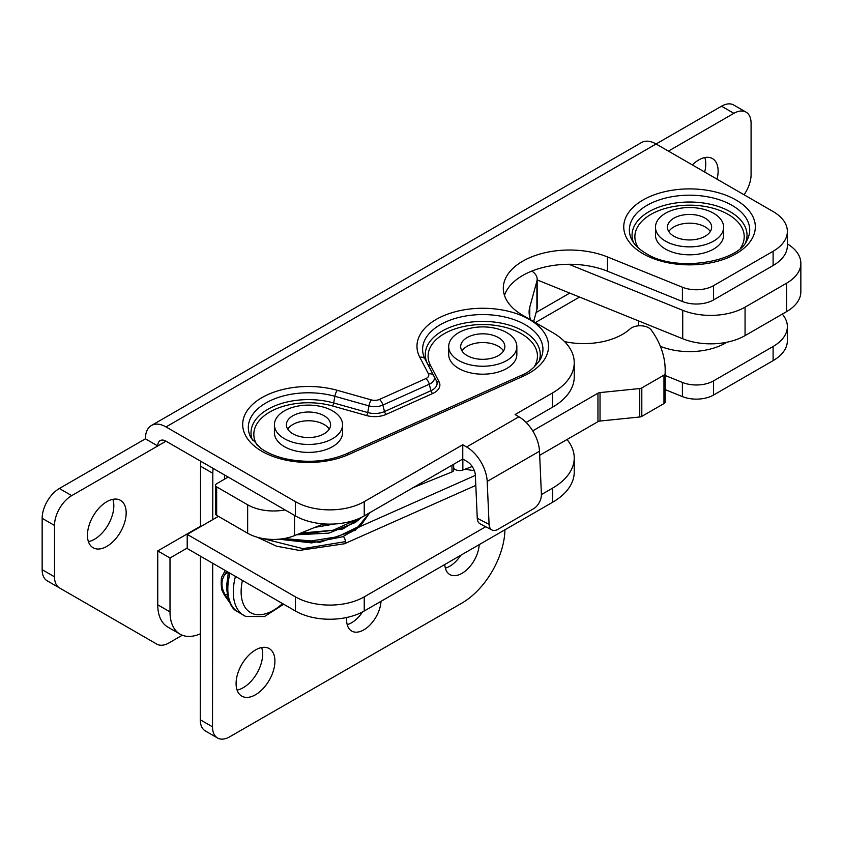 <?xml version="1.0" encoding="UTF-8"?>
<svg xmlns="http://www.w3.org/2000/svg" width="843" height="843" viewBox="0 0 843 843"><rect width="100%" height="100%" fill="white"/><g stroke="black" fill="none" stroke-linecap="round" stroke-linejoin="round"><path stroke-width="1.26" d="M228.906 600.585L225.397 595.179C221.003 587.782 220.813 580.88 224.818 574.452L226.672 571.322M225.229 570.49L221.509 577.423A48.673 28.104 -60 0 0 221.857 590.1L224.312 594.989L229.97 602.966M272.352 540.542A51.107 29.505 180 0 1 270.403 539.351M329.244 429.15A22.097 12.761 -0 0 0 324.112 424.503A22.097 12.761 -0 0 0 287.726 429.15M324.112 415.757A22.097 12.761 180 0 1 330.582 424.777A22.097 12.761 180 0 1 316.947 436.569A22.097 12.761 180 0 1 292.858 433.797A22.097 12.761 180 0 1 286.388 424.777A22.097 12.761 180 0 1 300.034 412.996A22.097 12.761 180 0 1 324.112 415.757M284.397 438.687A34.068 19.674 180 0 1 274.418 424.777A34.068 19.674 180 0 1 308.485 405.114A34.068 19.674 180 0 1 342.553 424.777A34.068 19.674 180 0 1 321.531 442.954A34.068 19.674 180 0 1 284.397 438.687M342.553 424.777L342.553 432.733A34.068 19.674 180 0 1 321.531 450.9A34.068 19.674 180 0 1 284.397 446.642A34.068 19.674 180 0 1 274.418 432.733L274.418 424.777M638.846 325.798A51.107 29.505 180 0 1 638.436 322.1L638.436 320.856M726.898 342.237A51.107 29.505 180 0 1 660.375 346.325M710.301 231.562A22.097 12.761 -0 0 0 705.169 226.915A22.097 12.761 -0 0 0 668.784 231.562M705.169 218.179A22.097 12.761 180 0 1 711.64 227.199A22.097 12.761 180 0 1 697.993 238.98A22.097 12.761 180 0 1 673.915 236.219A22.097 12.761 180 0 1 667.445 227.199A22.097 12.761 180 0 1 681.081 215.408A22.097 12.761 180 0 1 705.169 218.179M665.454 241.109A34.068 19.674 180 0 1 655.475 227.199A34.068 19.674 180 0 1 689.542 207.526A34.068 19.674 180 0 1 723.61 227.199A34.068 19.674 180 0 1 702.577 245.366A34.068 19.674 180 0 1 665.454 241.109M723.61 227.199L723.61 235.144A34.068 19.674 180 0 1 702.577 253.321A34.068 19.674 180 0 1 665.454 249.054A34.068 19.674 180 0 1 655.475 235.144L655.475 227.199M787.362 243.89A48.673 28.104 180 0 1 800.85 263.311A48.673 28.104 180 0 1 786.593 283.185L745.064 307.158A48.673 28.104 180 0 1 682.725 310.308L568.867 264.281M786.593 283.185L786.593 311.636L745.064 335.609L745.064 307.158M682.725 310.308L682.725 338.76A48.673 28.104 0 0 0 745.064 335.609M786.593 311.636A48.673 28.104 0 0 0 800.85 291.762L800.85 263.311M682.725 338.76L537.17 279.918M474.324 470.573A51.107 29.505 180 0 1 465.125 469.161M503.534 350.941A22.097 12.761 -0 0 0 492.038 343.733A22.097 12.761 -0 0 0 462.006 350.941M492.038 334.998A22.097 12.761 180 0 1 504.862 346.578A22.097 12.761 180 0 1 473.503 358.149A22.097 12.761 180 0 1 460.678 346.578A22.097 12.761 180 0 1 492.038 334.998M468.476 364.429A34.068 19.674 180 0 1 448.697 346.578A34.068 19.674 180 0 1 482.776 326.905A34.068 19.674 180 0 1 516.843 346.578A34.068 19.674 180 0 1 468.476 364.429M516.843 346.578L516.843 354.524A34.068 19.674 180 0 1 468.476 372.374A34.068 19.674 180 0 1 448.697 354.524L448.697 346.578M564.568 341.594A54.711 31.581 0 0 0 629.974 328.991A12.065 6.965 180 0 1 641.196 325.788A12.065 6.965 180 0 1 651.302 330.066A182.425 105.322 180 0 1 665.19 370.372A182.425 105.322 180 0 1 665.106 373.597A3.899 2.244 180 0 1 663.968 375.124L641.808 387.917A3.899 2.244 180 0 1 639.732 388.539L600.026 392.585A3.899 2.244 0 0 0 597.95 393.207L532.723 430.868M531.817 271.077A21.223 12.255 180 0 1 537.17 279.212A21.223 12.255 180 0 1 536.907 281.119L529.783 307.094A54.711 31.581 0 0 0 529.109 312.036A54.711 31.581 0 0 0 530.869 319.982M539.678 455.304L597.95 421.658A3.899 2.244 180 0 1 600.026 421.036L639.732 416.99A3.899 2.244 0 0 0 641.808 416.368L663.968 403.576A3.899 2.244 0 0 0 665.106 402.058A182.425 105.322 0 0 0 665.19 398.823L665.19 370.372M533.619 321.562L536.907 309.581A21.223 12.255 0 0 0 537.17 307.663L537.17 279.212M453.66 467.823A6.038 3.488 0 0 0 462.849 470.015L472.217 466.506M343.386 536.496A4.668 2.329 66 0 1 345.377 541.638A4.668 2.329 66 0 1 344.429 543.767A4.668 2.329 66 0 1 344.397 543.777L475.81 485.399M348.623 532.365C343.48 534.873 347.716 534.093 351.573 531.828C354.829 530.131 355.609 529.425 353.912 529.71L348.623 532.365M212.752 519.636L212.805 473.281A30.369 17.534 -60 0 1 213.195 468.423M504.936 529.773A60.738 35.069 -60 0 1 461.932 603.082L229.696 736.814A24.331 14.046 -60 0 1 217.557 738.004A24.331 14.046 -60 0 1 212.51 726.835L212.699 563.25M274.913 661.175A27.45 15.848 -60 0 1 262.911 688.784A27.45 15.848 -60 0 1 241.772 696.128A27.45 15.848 -60 0 1 241.772 664.432A27.45 15.848 -60 0 1 269.223 648.583A27.45 15.848 -60 0 1 274.913 661.175M479.172 544.652A24.331 14.046 -60 0 1 468.128 568.477A24.331 14.046 -60 0 1 449.825 574.536A24.331 14.046 -60 0 1 444.809 564.483M381.015 601.322A24.331 14.046 -60 0 1 369.919 625.053A24.331 14.046 -60 0 1 351.668 631.049A24.331 14.046 -60 0 1 346.758 617.476M200.455 556.18L200.265 719.764A24.331 14.046 120 0 0 205.302 730.923L217.557 738.004M200.94 461.353A30.369 17.534 120 0 0 200.55 466.211L200.486 526.717M347.2 624.642A24.331 14.046 120 0 0 362.501 611.955M445.357 568.129A24.331 14.046 120 0 0 460.763 555.274M237.094 690.09A27.45 15.848 120 0 0 262.658 654.105A27.45 15.848 120 0 0 261.657 647.55M413.175 487.644L451.996 471.954A3.899 2.244 -0 0 0 453.66 470.109A3.899 2.244 -0 0 0 453.639 469.867M285.039 509.91A36.597 21.128 180 0 1 247.652 504.788L216.662 486.896A3.899 2.244 180 0 1 215.523 485.305L215.523 513.766A3.899 2.244 -0 0 0 216.662 515.347L247.652 533.24A36.597 21.128 -0 0 0 294.523 535.611L323.512 523.893M215.523 485.305A3.899 2.244 180 0 1 216.662 483.724L228.168 477.075M182.288 635.222L168.979 642.914A24.331 14.046 -60 0 1 156.809 644.115L59.537 587.95A24.331 14.046 -60 0 1 54.5 576.812L54.5 525.431A24.331 14.046 -60 0 1 71.708 495.631L59.358 488.497L145.396 438.824L157.746 445.958L166.008 441.184L295.408 515.895A48.673 28.104 0 0 0 364.239 515.895L364.239 501.638L462.765 444.756L462.765 459.014L467.117 461.532A11.686 6.744 -120 0 1 475.368 475.336L477.264 518.276A11.686 7.092 117.3 0 0 480.162 523.882L491.985 529.994A11.686 7.092 -62.7 0 0 497.781 529.393L533.577 508.729A11.686 7.092 -62.7 0 0 541.406 494.188L539.499 451.216A29.147 16.828 -120 0 0 518.919 416.779L515.073 414.556L552.565 392.912A73.984 42.708 180 0 0 574.231 362.711A73.984 42.708 180 0 0 552.565 332.511L522.692 315.261A66.197 38.22 180 0 1 503.303 288.232A66.197 38.22 180 0 1 538.93 254.333A66.197 38.22 180 0 1 607.466 256.936L682.398 287.221L682.398 301.488A24.331 14.046 0 0 0 713.568 299.908L773.105 265.534A48.673 28.104 0 0 0 787.362 245.671L787.362 231.403A48.673 28.104 180 0 1 773.105 251.277L773.105 265.534M504.472 295.366A66.197 38.22 180 0 1 607.466 271.193L682.398 301.488M526.127 422.438L552.565 407.169A73.984 42.708 0 0 0 574.231 376.969L574.231 362.711M491.985 529.994A11.686 7.092 -62.7 0 1 489.088 524.388L487.191 481.416L539.499 451.216M462.765 444.756L466.611 446.98A29.147 16.828 60 0 1 487.191 481.416M145.396 438.824A29.147 16.828 60 0 1 151.434 425.483A29.147 16.828 60 0 1 166.008 426.927L295.408 501.638L295.408 515.895M166.008 441.184A11.686 6.744 -120 0 0 160.17 440.604A11.686 6.744 -120 0 0 157.746 445.958L71.708 495.631M787.362 231.403A48.673 28.104 180 0 0 773.105 211.54L656.086 143.984L721.524 106.207L733.874 113.331A24.331 14.046 -60 0 1 746.034 112.13A24.331 14.046 -60 0 1 751.081 123.268L751.081 174.649A24.331 14.046 -60 0 1 746.034 191.614L744.169 194.838M668.436 151.108L733.874 113.331M704.674 172.035A27.376 15.806 120 0 0 704.811 157.567M692.345 164.912A27.376 15.806 -60 0 1 712.451 158.579A27.376 15.806 -60 0 1 717.024 179.159M88.42 541.649A27.376 15.806 120 0 0 108.146 524.831A27.376 15.806 120 0 0 112.857 499.33M87.451 535.231A27.376 15.806 -60 0 1 99.4 507.676A27.376 15.806 -60 0 1 120.496 500.342A27.376 15.806 -60 0 1 120.496 531.954A27.376 15.806 -60 0 1 93.12 547.76A27.376 15.806 -60 0 1 87.451 535.231M364.239 515.895L462.765 459.014M364.239 501.638A48.673 28.104 180 0 1 295.408 501.638M713.568 299.908L713.568 285.651L773.105 251.277M713.568 285.651A24.331 14.046 180 0 1 682.398 287.221M166.008 426.927L656.086 143.984A29.147 16.828 -120 0 0 641.512 142.541L151.434 425.483M746.034 112.13L733.684 104.996A24.331 14.046 120 0 0 721.524 106.207M144.459 636.981L156.809 644.115L144.459 636.981A24.331 14.046 120 0 0 144.511 637.013M54.5 576.812L42.15 569.689A24.331 14.046 120 0 0 47.187 580.827L59.537 587.95L47.187 580.827M59.358 488.497A24.331 14.046 120 0 0 42.15 518.308L54.5 525.431M42.15 569.689L42.15 518.308M200.36 633.81A48.673 28.104 -60 0 1 180.075 634.157L167.831 627.087A48.673 28.104 -60 0 1 157.746 604.8L157.746 550.922L200.486 526.243M218.421 516.369L187.209 534.388L187.209 548.53L295.408 611.006A48.673 28.104 -0 0 0 364.239 611.006L552.565 502.28A73.984 42.708 -0 0 0 574.231 472.069L574.231 457.928A73.984 42.708 180 0 1 552.565 488.129L552.565 502.28M187.209 548.055L170.001 557.992L157.746 550.922M665.19 375.483L682.398 382.437L682.398 396.589A24.331 14.046 -0 0 0 713.568 395.019L773.105 360.646A48.673 28.104 -0 0 0 787.362 340.772L787.362 326.62A48.673 28.104 180 0 1 773.105 346.494L773.105 360.646M665.19 389.635L682.398 396.589M713.568 395.019L713.568 380.867A24.331 14.046 180 0 1 682.398 382.437M713.568 380.867L773.105 346.494M782.283 314.123A48.673 28.104 180 0 1 787.362 326.62M187.209 534.388L295.408 596.855L295.408 611.006M364.239 611.006L364.239 596.855A48.673 28.104 180 0 1 295.408 596.855M364.239 596.855L485.694 526.738M541.417 494.567L552.565 488.129M567.012 439.519A73.984 42.708 180 0 1 574.231 457.928M170.001 557.992L170.001 611.881L157.746 604.8M180.075 634.157A48.673 28.104 -60 0 1 170.001 611.881M282.51 603.556A45.585 26.323 -60 0 1 250.561 612.629A45.585 26.323 -60 0 1 242.447 580.427M235.471 576.401A51.402 29.674 120 0 0 245.808 616.454L264.544 616.528L283.659 604.22M245.808 616.454L236.714 611.207A51.402 29.674 -60 0 1 227.821 588.835A51.402 29.674 -60 0 1 230.002 573.24M228.348 572.281L224.818 574.452M227.115 594.125L225.397 595.179M597.95 393.207L597.95 421.658M663.968 375.124L663.968 403.576M641.808 416.368L641.808 387.917M529.783 316.968L529.783 307.094M536.907 309.581L536.907 281.119M462.849 470.015L462.849 459.066M600.026 421.036L600.026 392.585M639.732 388.539L639.732 416.99M665.106 402.058L665.106 373.597M345.377 541.638L303.006 548.645L261.646 538.287M369.497 512.86L358.106 526.78L337.495 536.759L311.257 540.953L283.965 538.551M358.623 518.677L333.185 530.236L300.709 533.113M325.967 524.04L321.489 524.715M200.265 719.764L212.51 726.835M200.55 466.211L212.805 473.281M216.662 515.347L216.662 486.896M247.652 533.24L247.652 504.788M294.523 535.611L294.523 515.389M451.996 471.954L451.996 465.231M607.466 256.936L607.466 271.193M552.565 392.912L552.565 407.169M489.088 524.388L477.264 518.276M523.145 376.241A65.786 37.977 0 0 0 539.267 326.789A65.786 37.977 0 0 0 456.232 311.499A65.786 37.977 0 0 0 419.772 357.211L428.455 373.86A7.629 4.405 180 0 1 425.841 378.602L379.413 399.434A7.629 4.405 180 0 1 371.384 399.919L337.326 390.33A65.786 37.977 0 0 0 254.407 402.838A65.786 37.977 0 0 0 263.258 452.048A65.786 37.977 0 0 0 348.865 454.451L523.145 376.241A6.08 3.045 65.8 0 0 520.647 375.662L346.368 453.871C327.895 461.627 307.727 463.302 285.893 458.877C275.745 456.527 267.389 453.018 260.824 448.328L250.982 437.759A60.169 34.742 180 0 1 269.36 401.131A60.169 34.742 180 0 1 334.861 396.294L368.928 405.883L367.748 412.554L333.691 402.965A57.482 33.183 0 0 0 272.837 406.758A57.482 33.183 0 0 0 252.405 440.067M337.326 390.33A6.08 2.181 -74.3 0 0 334.861 396.294L333.691 402.965A3.045 1.085 105.7 0 1 332.458 405.947L366.515 415.536A18.736 10.822 0 0 0 386.231 414.356L432.659 393.523A18.736 10.822 0 0 0 439.098 381.858L430.415 365.209A54.679 31.57 180 0 1 484.83 324.566A54.679 31.57 180 0 1 533.788 367.464M518.919 416.779L466.611 446.98M638.53 248.095A54.679 31.57 180 0 1 659.732 210.276A54.679 31.57 180 0 1 728.204 214.417A54.679 31.57 180 0 1 740.554 248.095M745.623 242.489A57.482 33.183 0 0 0 730.186 211.741A57.482 33.183 0 0 0 661.818 206.135A57.482 33.183 0 0 0 633.462 242.489M257.473 445.673A54.679 31.57 180 0 1 271.52 411.057A54.679 31.57 180 0 1 332.458 405.947M371.384 399.919A6.08 2.181 105.7 0 0 368.928 405.883A13.246 7.64 0 0 0 382.859 405.051L429.287 384.218A13.246 7.64 0 0 0 433.839 375.978L436.411 380.804A15.933 9.199 180 0 1 430.931 390.709L384.503 411.553A15.933 9.199 180 0 1 367.748 412.554A3.045 1.085 -74.3 0 1 366.515 415.536M425.841 378.602A6.08 3.045 65.8 0 1 429.287 384.218L430.931 390.709A3.045 1.528 -114.2 0 0 432.659 393.523M379.413 399.434A6.08 3.045 65.8 0 1 382.859 405.051L384.503 411.553A3.045 1.528 -114.2 0 0 386.231 414.356M430.415 365.209A3.045 2.381 -27.5 0 1 427.728 364.155L436.411 380.804A3.045 2.381 152.5 0 0 439.098 381.858M538.856 361.868A57.482 33.183 0 0 0 480.721 321.415A57.482 33.183 0 0 0 427.728 364.155L425.157 359.329A60.169 34.742 180 0 1 482.965 314.576A60.169 34.742 180 0 1 540.268 359.55C534.747 367.495 528.203 372.869 520.647 375.662M632.039 240.171A60.169 34.742 180 0 1 689.542 195.197A60.169 34.742 180 0 1 747.046 240.171C738.289 262.521 675.264 272.647 646.065 253.437C639.205 249.37 634.537 244.944 632.039 240.171M643.019 253.732A65.786 37.977 0 0 0 753.084 236.704A65.786 37.977 0 0 0 672.514 190.191A65.786 37.977 0 0 0 643.019 253.732M428.455 373.86A6.08 4.752 -27.5 0 1 433.839 375.978L425.157 359.329A6.08 4.752 152.5 0 0 419.772 357.211M346.368 453.871A6.08 3.045 65.8 0 1 348.865 454.451M535.358 322.574L579.552 297.052M236.714 611.207C231.151 608.435 227.747 600.269 226.493 586.696L228.39 572.313M475.368 475.378L359.993 526.622M224.512 479.182L224.512 474.967M471.543 466.759L472.417 466.811M257.284 537.233L276.472 546.169L299.349 550.416L344.397 543.777M369.75 512.713L360.056 526.569L342.764 536.738L311.668 542.913L278.97 539.193L320.034 542.26L355.325 530.215L369.75 512.713M361.858 517.18L342.764 529.035L296.62 534.768L328.812 533.134L355.325 522.502L361.858 517.18M334.755 523.977L315.05 527.318L334.766 523.977M453.66 470.109L453.66 464.272M569.763 293.09L536.095 312.532"/></g></svg>
